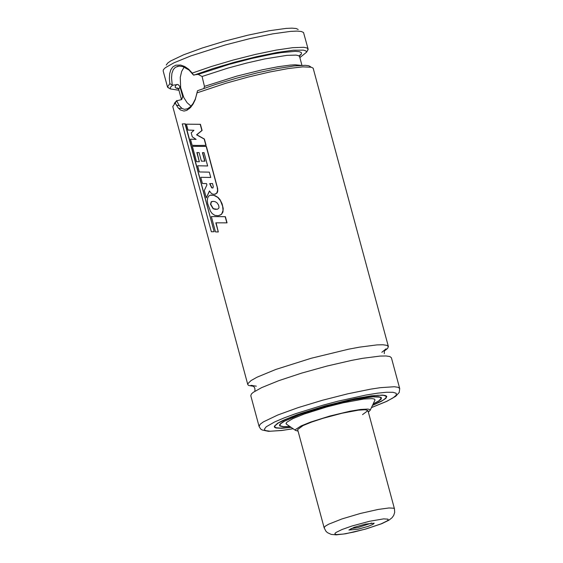 <?xml version="1.0" encoding="UTF-8"?>
<svg xmlns="http://www.w3.org/2000/svg" width="563" height="563" viewBox="0 0 563 563"><rect width="100%" height="100%" fill="white"/><g stroke="black" fill="none" stroke-linecap="round" stroke-linejoin="round"><path stroke-width="0.84" d="M253.582 386.309L248.719 385.479L247.861 384.726L247.833 383.713L251.042 380.567L257.059 377.189L275.856 369.434L311.177 358.272L348.504 349.215L359.468 347.153L376.992 344.894L382.974 344.774L386.809 345.337L388.386 346.562L387.562 348.504L384.269 351.052M247.769 384.508L172.778 106.555L176.698 100.847L179.224 105.584L181.962 108.413L184.467 109.349L187.627 108.743L190.646 106.527L192.996 103.585L195.27 99.165L196.811 93.866M176.698 100.847L181.68 99.56L182.729 96.639L179.921 86.568L178.063 84.513L172.552 85.217L169.822 83.683L169.393 78.377L169.688 73.626L170.828 69.728L172.89 66.842L175.783 65.188L180.695 65.069L184.734 66.525L188.704 69.256L192.236 73.091L211.428 66.476L233.307 60.016L255.644 54.365L276.166 50.107L292.781 47.665L303.795 47.299L306.835 47.904L308.102 49.03L307.271 50.994M192.236 73.091L193.355 74.949L189.041 70.044L182.869 66.589L179.224 66.082L175.473 67.243L173.313 69.545L171.898 73.415L171.539 77.933L172.229 84.936M184.164 67.046L181.638 71.473L180.266 77.384L180.639 87.687L183.798 97.547L187.12 102.733L191.012 106.147M166.219 65.083L167.732 63.021L170.673 60.959L183.545 54.836L202.145 48.038L224.531 41.198L247.896 35.18L269.304 30.733L286.081 28.41L292.049 28.15L296.124 28.509L298.193 29.473M169.203 88.25L167.493 86.969L163.15 70.882L163.46 69.587L165.374 67.68L173.981 62.796L190.787 55.934L225.165 44.984L250.021 38.58L272.795 33.843L290.649 31.373L296.99 31.099L301.332 31.479L303.527 32.499L308.102 49.03M179.252 105.626L176.395 105.246M174.298 103.402L176.859 100.488M181.884 108.363L178.619 108.377M310.487 66.659L308.707 65.744L305.294 65.322L293.942 65.97L277.531 68.538L257.678 72.768L236.34 78.243L215.608 84.436L197.514 90.734L196.966 92.888L226.087 83.176L248.001 77.11L269.438 72.064L288.291 68.538L302.725 66.87L311.325 67.236L313.155 68.172L388.386 346.562M196.966 92.888L195.255 99.637L193.137 103.979L190.561 107.491L186.81 110.362L183.988 111.073L180.449 109.975L178.077 107.744L175.297 103.128M250.788 395.698L251.422 393.973L253.216 392.355L261.626 387.64L278.875 380.63L301.655 373.107L326.969 366.063L351.523 360.404L362.488 358.342L380.011 356.083L385.993 355.964L389.835 356.527L391.405 357.758L399.709 388.533L398.14 387.302L394.297 386.739L380.398 387.668L370.792 389.124L347.857 393.79L322.5 400.244L298.052 407.654L277.707 415.037L263.336 421.912L260.197 424.242L259.093 426.472L250.788 395.698M291.148 427.38L281.781 428.295L276.018 427.993L274.47 427.226L274.336 426.24L277.679 423.228L282.957 420.434L296.757 414.825L325.02 405.895L354.873 398.646L371.334 395.831L382.453 395.092L385.521 395.543L386.781 396.521L385.901 398.308L381.545 401.236L372.467 405.437M289.769 426.43L283.442 426.627L280.24 425.832L279.888 425.086L280.705 423.756L284.618 421.117L300.135 414.516L325.569 406.472L352.438 399.955L372.952 396.838L380.025 397.154L381.179 398.315L378.8 400.877L373.178 403.924M298.066 431.124L295.491 430.378L295.582 429.463L301.163 425.902L310.537 422.102L329.735 416.064L349.855 411.236L360.749 409.442L367.857 409.083L369.666 409.47L370.222 410.216L368.371 412.151M286.841 424.403L286.032 423.439L286.891 422.159L292.908 418.605L304.055 414.087L326.892 406.908L343.184 402.798L363.775 399.026L372.227 398.604L374.381 399.061L375.035 399.955L374.691 400.701M324.14 527.784L325.914 531.198L327.434 532.654L331.269 534.421L336.287 534.85L345.583 533.78L365.668 529.072L381.714 523.71L388.885 520.212L391.989 517.777L393.692 515.455L394.684 512.379L394.452 508.811L393.706 508.213L389.04 507.967L378.146 509.445L360.292 513.477L341.952 518.938L328.623 524.216L325.125 526.292L324.14 527.784L297.644 429.576L303.063 425.551L311.691 422.046L323.078 418.288L342.03 413.235L358.3 410.174L365.246 409.716L367.956 410.61L362.53 414.635M193.355 74.949L198.169 74.379L202.089 76.477L204.446 86.371L203.897 88.391M193.799 75.175L212.898 68.587L234.736 62.155L256.96 56.582L277.186 52.458L293.239 50.227L303.401 50.135L305.906 50.895L306.582 52.183L299.861 57.63M178.943 90.263L170.392 88.926L170.406 87.342L172.552 85.217M167.493 86.969L169.822 83.683M186.416 124.184L200.421 124.296L202.089 130.468L196.783 134.775L204.39 139.019L206.107 145.374L196.03 145.437L192.131 145.296L190.484 139.188L196.114 139.385L192.293 136.837L191.209 132.84L193.968 130.285L188 130.06L186.416 124.184L200.217 124.324L201.885 130.496L196.557 134.817L204.186 139.047L205.903 145.402M190.484 139.188L196.037 139.335M212.905 188.035L211.688 187.831L209.668 183.629L212.525 183.524L213.278 186.656L212.905 188.035L211.913 187.789L209.9 183.622M202.645 152.643L204.946 161.173L201.399 161.145L199.098 152.636L196.86 152.552L199.344 161.757L196.522 161.672L192.377 146.324L206.382 146.387L217.642 188.499L217.754 191.054L217.198 192.82L214.686 194.312M217.079 186.107L217.592 190.512L216.664 193.285L215.186 194.186L212.92 194.235L211.301 193.313L209.45 190.956L206.29 197.817L204.313 190.463L206.917 184.953L206.551 183.629L202.406 183.461L200.752 177.31L210.752 177.472L209.316 172.144L199.295 171.947L197.627 165.775L207.641 165.944M200.752 177.31L210.745 177.436M209.563 191.146L206.29 197.817M197.627 165.775L207.648 165.972L204.052 152.643L202.413 152.643L204.728 161.215M192.377 146.324L206.178 146.415L216.882 186.135M197.12 152.566L199.344 161.757M182.264 123.93L185.058 123.832L214.158 231.703L211.364 231.78L182.264 123.93L185.058 123.832M185.311 123.776L214.158 231.703M211.343 216.565L225.383 216.678L227.044 222.857L215.826 222.828L218.296 231.977L215.481 231.9L211.343 216.565L225.179 216.706L226.847 222.885M216.079 222.835L218.296 231.977M210.921 195.037L214.89 195.558L217.994 197.388L220.056 199.703L222.111 203.82L223.208 208.472L222.941 212.054L221.428 214.397L218.585 215.608M217.086 209.288L213.342 208.683L210.745 204.278L211.456 201.709L212.272 201.406M214.897 215.383L212.223 213.623L210.492 211.301L207.698 203.693L207.297 200.569L207.67 197.866L208.767 196.065L210.196 195.213L213.877 195.333L217.79 197.416L220.464 200.688L222.631 206.276L223.039 210.442L221.702 213.954L220.042 215.165L218.092 215.685L214.897 215.383M213.103 208.725L210.499 204.327L211.216 201.751L213.602 201.357L215.432 201.786L217.163 202.969L218.578 205.122L219.028 207.283L218.683 208.38L217.487 209.19L215.362 209.352L213.103 208.725M371.707 523.013L357.857 527.566L350.946 528.615M365.31 524.132L374.177 523.203L372.833 524.442L368.061 526.377L357.822 529.255L348.905 530.022L354.155 527.327L365.31 524.132M293.084 428.717L282.147 430.399L270.198 431.237L265.764 430.632L264.694 429.984L264.42 429.119L266.229 426.775L274.631 421.961L283.893 417.999L295.491 413.728L323.303 405.086L338.11 401.159L365.866 395.057L377.414 393.192L386.619 392.256L393.009 392.291L396.261 393.305L396.225 395.24L392.89 397.992L386.429 401.44L371.46 407.57M291.05 427.31L281.43 428.197L275.877 427.711L274.688 426.641L274.864 425.895L278.474 422.897L291.141 417.021L300.938 413.411L324.422 406.113L349.123 399.927L360.376 397.647L377.907 395.275L383.304 395.31L386.056 396.162L386.021 397.795L383.206 400.124L372.516 405.332M381.081 397.443L381.179 398.28M289.889 426.508L283.302 426.761L279.895 426.008L279.515 425.537L279.895 424.291L283.302 421.722L294.512 416.564L303.471 413.263L324.95 406.592L347.526 400.933L366.745 397.408L373.853 396.683L378.786 396.711L381.299 397.492L381.271 398.984L378.695 401.116L373.114 404.051M280.015 425.579L279.677 424.805M291.057 427.317L279.065 428.197L275.497 427.606L274.329 426.268M204.446 86.371L236.692 76.153L262.604 69.735L277.995 66.737L290.346 65.076L295.047 64.794L301.015 65.364M181.377 99.658L182.729 96.639M202.089 76.477L227.811 68.13L246.714 63.035L264.863 58.904L286.891 55.364L296.011 55.104L298.524 55.631L299.579 56.582L300.332 54.639L299.516 55.758M181.3 99.004L178.654 89.214L180.005 86.913M198.169 74.379L229.057 64.386L251.724 58.461L272.675 54.034L281.648 52.57L295.153 51.36L299.249 51.662L301.367 52.563L301.458 54.027L299.502 56.011M178.436 88.68L176.388 88.243L175.114 87.244L175.515 85.787L176.923 84.415M353.663 532.098L343.367 534.062L336.674 534.568L335.126 534.224L334.908 533.513L336.027 532.45L341.98 529.537L351.819 526.053L369.469 521.289L383.663 518.875L387.998 519.156L388.217 519.874L387.098 520.93L381.144 523.85L365.521 529.065L353.663 532.098M381.827 352.297L386.091 348.821L384.381 350.707L384.269 353.677M254.905 391.215L254.905 388.583L254.237 387.098L252.407 385.479L250.88 385.374L256.32 386.162M189.457 108.575L186.881 109.046M371.439 407.612L386.767 401.356L395.712 396.289L399.216 392.467L399.709 388.533M372.509 405.339L383.016 400.251L385.929 397.978L386.514 396.078M381.179 397.555L377.027 396.619L372.537 396.774L359.68 398.52L343.099 401.94L324.921 406.599L307.454 411.919L292.936 417.204L283.295 421.736L280.67 423.538L279.649 424.952M381.158 398.041L380.968 397.344M370.222 410.216L375.035 399.955M295.491 430.378L286.166 423.932M279.917 425.361L279.727 424.664M293.126 428.746L281.789 430.498L268.502 431.335L262.126 429.977L260.627 428.964L259.093 426.472M301.937 65.322L299.579 56.582M178.295 88.468L177.021 87.912L178.654 89.214M306.582 52.183L308.123 49.53M170.392 88.926L167.725 87.413M179.161 66.082L177.071 66.469M394.452 508.811L367.956 410.61"/></g></svg>
